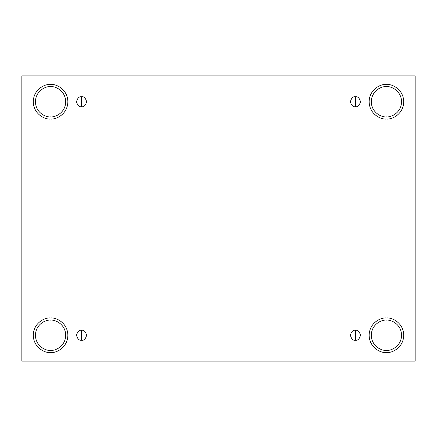 <?xml version="1.0" encoding="UTF-8"?>
<svg xmlns="http://www.w3.org/2000/svg" width="437" height="437" viewBox="0 0 437 437"><rect width="100%" height="100%" fill="white"/><g stroke="black" fill="none" stroke-linecap="round" stroke-linejoin="round"><path stroke-width="0.66" d="M81.561 330.214L81.561 340.303C83.948 340.587 85.63 338.91 86.608 335.255C85.63 331.607 83.948 329.924 81.561 330.214C83.948 329.924 85.63 331.607 86.608 335.255C85.63 338.91 83.948 340.587 81.561 340.303C79.179 340.587 77.496 338.91 76.519 335.255C77.496 331.607 79.179 329.924 81.561 330.214C79.179 329.924 77.496 331.607 76.519 335.255C77.496 338.91 79.179 340.587 81.561 340.303L81.561 330.214M355.439 330.214L355.439 340.303C357.821 340.587 359.504 338.91 360.481 335.255C359.504 331.607 357.821 329.924 355.439 330.214C357.821 329.924 359.504 331.607 360.481 335.255C359.504 338.91 357.821 340.587 355.439 340.303C353.052 340.587 351.37 338.91 350.392 335.255C351.37 331.607 353.052 329.924 355.439 330.214C353.052 329.924 351.37 331.607 350.392 335.255C351.37 338.91 353.052 340.587 355.439 340.303L355.439 330.214M355.439 96.697L355.439 106.786C357.821 107.076 359.504 105.393 360.481 101.745C359.504 98.09 357.821 96.413 355.439 96.697C357.821 96.413 359.504 98.09 360.481 101.745C359.504 105.393 357.821 107.076 355.439 106.786C353.052 107.076 351.37 105.393 350.392 101.745C351.37 98.09 353.052 96.413 355.439 96.697C353.052 96.413 351.37 98.09 350.392 101.745C351.37 105.393 353.052 107.076 355.439 106.786L355.439 96.697M81.561 96.697L81.561 106.786C83.948 107.076 85.63 105.393 86.608 101.745C85.63 98.09 83.948 96.413 81.561 96.697C83.948 96.413 85.63 98.09 86.608 101.745C85.63 105.393 83.948 107.076 81.561 106.786C79.179 107.076 77.496 105.393 76.519 101.745C77.496 98.09 79.179 96.413 81.561 96.697C79.179 96.413 77.496 98.09 76.519 101.745C77.496 105.393 79.179 107.076 81.561 106.786L81.561 96.697M386.428 350.392C390.858 350.998 401.357 346.459 401.565 335.255C401.357 324.057 390.858 319.513 386.428 320.124C390.858 319.513 401.357 324.057 401.565 335.255C401.357 346.459 390.858 350.998 386.428 350.392C382.004 350.998 371.499 346.459 371.292 335.255C371.499 324.057 382.004 319.513 386.428 320.124C382.004 319.513 371.499 324.057 371.292 335.255C371.499 346.459 382.004 350.998 386.428 350.392M386.428 352.555C391.486 353.249 403.493 348.06 403.728 335.255C403.493 322.457 391.486 317.267 386.428 317.961C391.486 317.267 403.493 322.457 403.728 335.255C403.493 348.06 391.486 353.249 386.428 352.555C381.37 353.249 369.369 348.06 369.134 335.255C369.369 322.457 381.37 317.267 386.428 317.961C381.37 317.267 369.369 322.457 369.134 335.255C369.369 348.06 381.37 353.249 386.428 352.555M50.572 350.392C54.996 350.998 65.501 346.459 65.708 335.255C65.501 324.057 54.996 319.513 50.572 320.124C54.996 319.513 65.501 324.057 65.708 335.255C65.501 346.459 54.996 350.998 50.572 350.392C46.142 350.998 35.643 346.459 35.435 335.255C35.643 324.057 46.142 319.513 50.572 320.124C46.142 319.513 35.643 324.057 35.435 335.255C35.643 346.459 46.142 350.998 50.572 350.392M50.572 352.555C55.63 353.249 67.631 348.06 67.866 335.255C67.631 322.457 55.63 317.267 50.572 317.961C55.63 317.267 67.631 322.457 67.866 335.255C67.631 348.06 55.63 353.249 50.572 352.555C45.514 353.249 33.507 348.06 33.272 335.255C33.507 322.457 45.514 317.267 50.572 317.961C45.514 317.267 33.507 322.457 33.272 335.255C33.507 348.06 45.514 353.249 50.572 352.555M50.572 116.876C54.996 117.487 65.501 112.943 65.708 101.745C65.501 90.541 54.996 86.002 50.572 86.608C54.996 86.002 65.501 90.541 65.708 101.745C65.501 112.943 54.996 117.487 50.572 116.876C46.142 117.487 35.643 112.943 35.435 101.745C35.643 90.541 46.142 86.002 50.572 86.608C46.142 86.002 35.643 90.541 35.435 101.745C35.643 112.943 46.142 117.487 50.572 116.876M50.572 119.039C55.63 119.733 67.631 114.543 67.866 101.745C67.631 88.94 55.63 83.751 50.572 84.445C55.63 83.751 67.631 88.94 67.866 101.745C67.631 114.543 55.63 119.733 50.572 119.039C45.514 119.733 33.507 114.543 33.272 101.745C33.507 88.94 45.514 83.751 50.572 84.445C45.514 83.751 33.507 88.94 33.272 101.745C33.507 114.543 45.514 119.733 50.572 119.039M386.428 116.876C390.858 117.487 401.357 112.943 401.565 101.745C401.357 90.541 390.858 86.002 386.428 86.608C390.858 86.002 401.357 90.541 401.565 101.745C401.357 112.943 390.858 117.487 386.428 116.876C382.004 117.487 371.499 112.943 371.292 101.745C371.499 90.541 382.004 86.002 386.428 86.608C382.004 86.002 371.499 90.541 371.292 101.745C371.499 112.943 382.004 117.487 386.428 116.876M386.428 119.039C391.486 119.733 403.493 114.543 403.728 101.745C403.493 88.94 391.486 83.751 386.428 84.445C391.486 83.751 403.493 88.94 403.728 101.745C403.493 114.543 391.486 119.733 386.428 119.039C381.37 119.733 369.369 114.543 369.134 101.745C369.369 88.94 381.37 83.751 386.428 84.445C381.37 83.751 369.369 88.94 369.134 101.745C369.369 114.543 381.37 119.733 386.428 119.039M21.85 75.907L415.15 75.907L415.15 361.093L21.85 361.093L21.85 75.907L21.85 361.093L415.15 361.093L415.15 75.907L21.85 75.907"/></g></svg>
